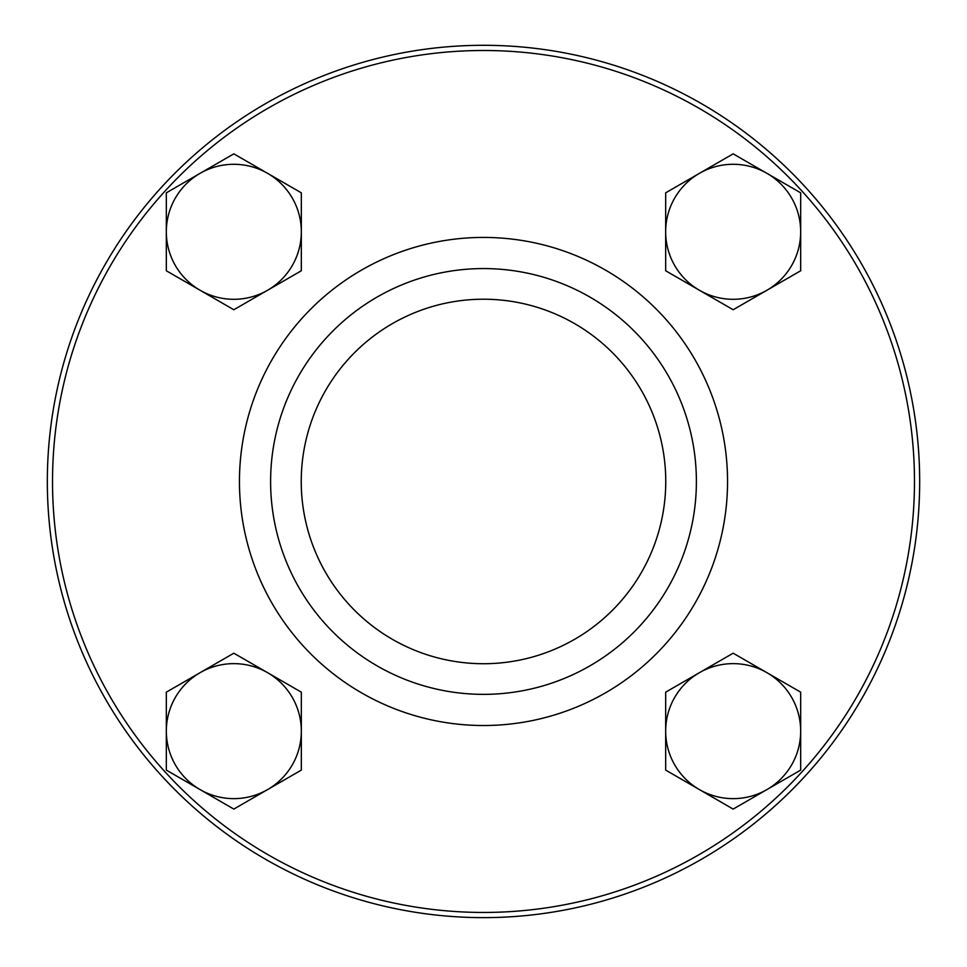 <?xml version="1.0" encoding="UTF-8"?>
<svg xmlns="http://www.w3.org/2000/svg" width="967" height="967" viewBox="0 0 967 967"><rect width="100%" height="100%" fill="white"/><g stroke="black" fill="none" stroke-linecap="round" stroke-linejoin="round"><path stroke-width="1.45" d="M766.916 672.681L800.676 692.167L800.676 731.137A67.497 67.497 0 0 0 699.419 672.681L733.167 653.196L766.916 672.681M800.676 770.107L766.916 789.592A67.497 67.497 0 0 0 800.676 731.137L800.676 770.107M733.167 809.089L699.419 789.592A67.497 67.497 0 0 0 766.916 789.592L733.167 809.089M665.671 731.137L665.671 692.167L699.419 672.681A67.497 67.497 0 0 0 699.419 789.592L665.671 770.107L665.671 731.137M267.581 672.681L301.329 692.167L301.329 731.137A67.497 67.497 0 0 0 200.084 672.681L233.833 653.196L267.581 672.681M301.329 770.107L267.581 789.592A67.497 67.497 0 0 0 301.329 731.137L301.329 770.107M233.833 809.089L200.084 789.592A67.497 67.497 0 0 0 267.581 789.592L233.833 809.089M166.324 731.137L166.324 692.167L200.084 672.681A67.497 67.497 0 0 0 200.084 789.592L166.324 770.107L166.324 731.137M267.581 173.335L301.329 192.832L301.329 231.802A67.497 67.497 0 0 0 200.084 173.335L233.833 153.85L267.581 173.335M301.329 270.772L267.581 290.257A67.497 67.497 0 0 0 301.329 231.802L301.329 270.772M233.833 309.742L200.084 290.257A67.497 67.497 0 0 0 267.581 290.257L233.833 309.742M166.324 231.802L166.324 192.832L200.084 173.335A67.497 67.497 0 0 0 200.084 290.257L166.324 270.772L166.324 231.802M766.916 173.335L800.676 192.832L800.676 231.802A67.497 67.497 0 0 0 699.419 173.335L733.167 153.85L766.916 173.335M800.676 270.772L766.916 290.257A67.497 67.497 0 0 0 800.676 231.802L800.676 270.772M733.167 309.742L699.419 290.257A67.497 67.497 0 0 0 766.916 290.257L733.167 309.742M665.671 231.802L665.671 192.832L699.419 173.335A67.497 67.497 0 0 0 699.419 290.257L665.671 270.772L665.671 231.802M483.5 663.725A182.255 182.255 0 0 1 325.661 390.342A182.255 182.255 0 0 1 641.339 390.342A182.255 182.255 0 0 1 483.5 663.725M483.5 694.354A212.885 212.885 0 0 1 299.129 375.027A212.885 212.885 0 0 1 667.871 375.027A212.885 212.885 0 0 1 483.5 694.354M483.5 912.449A430.98 430.98 0 0 1 110.262 265.985A430.98 430.98 0 0 1 856.738 265.985A430.98 430.98 0 0 1 483.5 912.449M483.5 917.635A436.165 436.165 0 0 1 105.766 263.387A436.165 436.165 0 0 1 861.234 263.387A436.165 436.165 0 0 1 483.5 917.635M483.5 725.516A244.047 244.047 0 0 1 272.15 359.446A244.047 244.047 0 0 1 694.85 359.446A244.047 244.047 0 0 1 483.5 725.516"/></g></svg>
